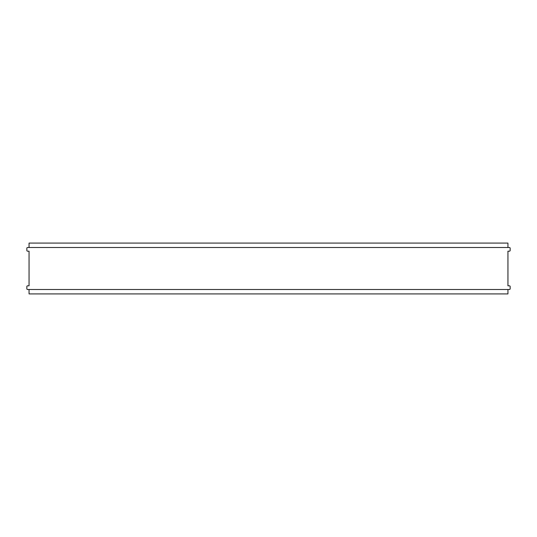 <?xml version="1.0" encoding="UTF-8"?>
<svg xmlns="http://www.w3.org/2000/svg" width="537" height="537" viewBox="0 0 537 537"><rect width="100%" height="100%" fill="white"/><g stroke="black" fill="none" stroke-linecap="round" stroke-linejoin="round"><path stroke-width="0.81" d="M29.058 293.92L29.058 289.497L27.588 289.497A0.738 0.738 0 0 1 26.85 288.758L26.85 286.55A0.738 0.738 0 0 1 27.588 285.812L29.058 285.812L29.058 251.188L27.588 251.188A0.738 0.738 0 0 1 26.85 250.45L26.85 248.242A0.738 0.738 0 0 1 27.588 247.503L29.058 247.503L29.058 243.08L507.942 243.08L507.942 247.503L509.412 247.503A0.738 0.738 0 0 1 510.15 248.242L510.15 250.45A0.738 0.738 0 0 1 509.412 251.188L507.942 251.188L507.942 285.812L509.412 285.812A0.738 0.738 0 0 1 510.15 286.55L510.15 288.758A0.738 0.738 0 0 1 509.412 289.497L507.942 289.497L507.942 293.92L29.058 293.92M507.942 289.497L29.058 289.497M29.058 247.503L507.942 247.503"/></g></svg>

